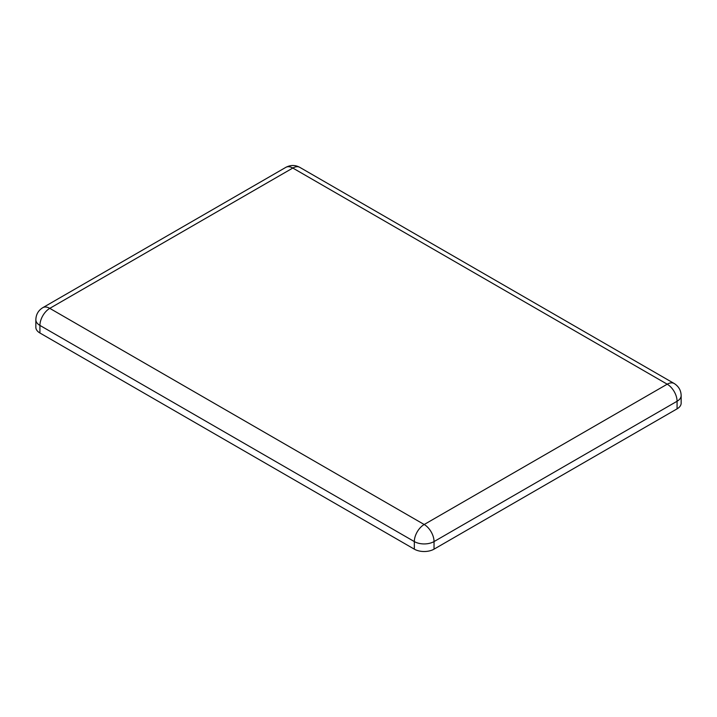 <?xml version="1.0" encoding="UTF-8"?>
<svg xmlns="http://www.w3.org/2000/svg" width="717" height="717" viewBox="0 0 717 717"><rect width="100%" height="100%" fill="white"/><g stroke="black" fill="none" stroke-linecap="round" stroke-linejoin="round"><path stroke-width="1.08" d="M677.072 408.851A13.937 8.048 0 0 0 681.15 403.16L681.15 395.578A13.937 8.048 180 0 1 677.072 401.26L677.072 408.851L434.036 549.159A13.937 8.048 0 0 1 414.327 549.159L39.928 333.002L39.928 325.419A13.937 8.048 180 0 1 35.85 319.728L35.85 327.31A13.937 8.048 0 0 0 39.928 333.002M681.15 395.578C681.016 390.406 678.694 386.382 674.186 383.505A13.937 8.048 -60 0 0 667.213 384.195L424.186 524.512A13.937 8.048 60 0 1 434.036 541.577A13.937 8.048 180 0 1 414.327 541.577L39.928 325.419A13.937 8.048 -60 0 1 49.787 308.355L292.814 168.038L667.213 384.195A13.937 8.048 60 0 1 677.072 401.26L434.036 541.577L434.036 549.159M35.85 319.728C36.011 314.458 38.333 310.434 42.814 307.665A13.937 8.048 -120 0 1 49.787 308.355L424.186 524.512A13.937 8.048 120 0 0 414.327 541.577L414.327 549.159M674.186 383.505L299.787 167.348A13.937 8.048 -60 0 0 292.814 168.038A13.937 8.048 -120 0 0 285.85 167.348L42.814 307.665M299.787 167.348C295.243 164.874 290.591 164.874 285.85 167.348"/></g></svg>
